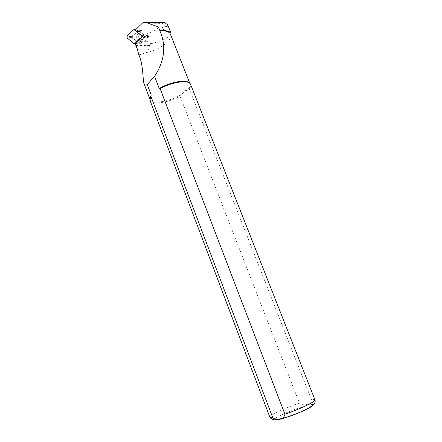 <?xml version="1.0" encoding="UTF-8"?>
<svg xmlns="http://www.w3.org/2000/svg" width="442" height="442" viewBox="0 0 442 442"><rect width="100%" height="100%" fill="white"/><g stroke="black" fill="none" stroke-linecap="round" stroke-linejoin="round"><path stroke-width="0.33" stroke-dasharray="2.21 1.66" d="M148.203 37.471L148.153 35.564L149.28 36.471L148.203 37.471L144.865 37.459L144.81 35.542L138.794 30.669L142.131 30.713M148.153 35.564L144.81 35.542M149.28 36.471L144.6 36.448L137.335 30.553L135.037 30.288M142.004 30.614L137.335 30.553M135.048 43.504L142.053 43.2L142.479 42.802L139.158 42.808L144.865 37.459M137.401 43.211L144.6 36.448L142.567 36.41M170.507 34.338L170.728 35.167C172.048 41.366 156.965 51.305 144.274 52.907C142.689 54.471 140.794 54.863 138.584 54.073M189.53 83.09L190.054 83.941C190.546 85.3 190.01 86.936 188.441 88.848C186.204 89.781 183.529 91.859 180.413 95.08C168.833 101.898 151.49 104.516 149.998 99.395L149.827 98.433M170.778 34.813C168.292 38.111 161.606 41.1 150.722 43.78L148.739 49.128L144.274 52.907M180.027 96.196L299.422 403.104C303.383 406.529 310.588 404.645 311.511 399.728L189.342 88.98L188.441 88.848L180.413 95.08L180.027 96.196C168.242 102.837 151.413 105.207 149.921 100.157M190.624 84.455C191.088 85.72 190.657 87.229 189.342 88.98M163.899 22.664L163.043 23.437C158.203 29.095 150.484 33.321 139.887 36.106C138.213 36.426 137.711 37.045 138.379 37.962L147.473 41.299L150.722 43.78M142.053 43.2L140.396 41.299L136.335 37.951L136.28 36.084L141.987 30.631L138.794 30.669M142.479 42.802L138.573 42.824L132.683 37.957L132.628 36.078L138.34 30.608M141.678 30.653L135.943 36.1L135.998 37.968L141.893 42.819M139.158 42.808L138.573 42.824M135.153 43.686L138.622 43.067L145.247 36.857L145.225 36.111L138.247 30.459L135.412 29.923L138.247 30.459M133.738 29.68L137.959 30.47L131.495 36.703L131.517 37.432L138.335 43.073L134.175 43.819M138.622 43.067L138.335 43.073M312.792 405.281C315.859 400.308 269.576 418.149 275.112 419.806M299.422 403.104C285.388 407.773 268.813 415.629 269.874 417.242M314.953 399.85C314.737 399.413 313.593 399.375 311.511 399.728M142.551 23.001L163.043 23.437M136.28 36.084L139.887 36.106M136.335 37.951L138.379 37.962M140.396 41.299L147.473 41.299M136.014 45.526L150.368 45.454M137.423 49.228L148.739 49.128M135.943 36.1L132.628 36.078M135.998 37.968L132.683 37.957M141.545 30.741L138.213 30.702M145.225 36.111L141.49 35.537M145.247 36.857L141.545 37.371M131.517 37.432L127.191 37.99M131.495 36.703L127.13 36.111M190.054 83.941L189.811 83.317M149.998 99.395L149.772 98.793M189.905 83.621L190.474 84.135M149.899 99.058L149.821 99.82M143.418 22.382L163.601 22.818M142.363 42.885L139.042 42.891M138.6 43.089L135.164 43.703"/><path stroke-width="0.66" d="M149.827 98.433L151.225 95.024L147.247 84.538C145.545 85.405 144.462 85.068 143.993 83.516C142.473 78.361 143.7 65.847 138.584 54.073L137.423 49.228L135.048 43.504L142.567 36.41L135.037 30.288L142.551 23.001L143.418 22.382L145.435 22.255L158.44 27.001L159.789 30.448L163.733 30.47C167.999 30.901 170.419 31.807 170.993 33.183L170.778 34.813M135.357 30.548L135.412 29.923L133.738 29.68L127.13 36.111L127.191 37.99L134.175 43.819L141.241 37.415L141.186 35.487L134.025 29.664M159.789 30.448L159.805 30.752C165.728 30.443 169.292 31.642 170.507 34.338L189.811 83.317M159.805 30.752C166.419 45.576 164.678 60.775 154.578 76.344L159.242 88.527C170.187 81.952 186.635 79.107 189.53 83.09M154.578 76.344L147.247 84.538M159.242 88.527L160.142 88.665L284.891 414.16C284.366 417.06 282.692 418.629 279.88 418.861C277.421 420.016 275.012 419.552 272.648 417.469L150.844 96.19L151.225 95.024M284.891 414.16C299.449 409.369 316.306 401.275 314.953 399.85C315.66 401.888 314.665 403.916 311.975 405.933C309.245 407.751 308.345 408.397 301.317 411.629C293.853 414.834 286.852 417.298 280.3 419.01C275.377 420.546 271.902 419.961 269.874 417.242L149.921 100.157L150.844 96.19M160.142 88.665C171.894 81.914 188.612 79.554 190.474 84.135L314.953 399.85M158.44 27.001L162.402 27.084C166.424 26.934 168.214 26.244 167.772 25.006L164.954 22.686L163.899 22.664M275.112 419.806C275.985 420.071 278.134 419.756 281.56 418.856C292.471 416.077 312.08 407.524 312.792 405.281M269.874 417.242C270.034 417.629 270.963 417.707 272.648 417.469M145.435 22.255L164.954 22.686M163.733 30.47L162.402 27.084M141.49 35.537L141.186 35.487M141.545 37.371L141.241 37.415M134.462 43.808L135.153 43.686M149.772 98.793L143.998 83.544M170.756 34.968L171.004 33.205M170.999 33.183L167.772 25.006M135.418 29.918L134.009 29.653M135.164 43.703L134.44 43.83"/></g></svg>
